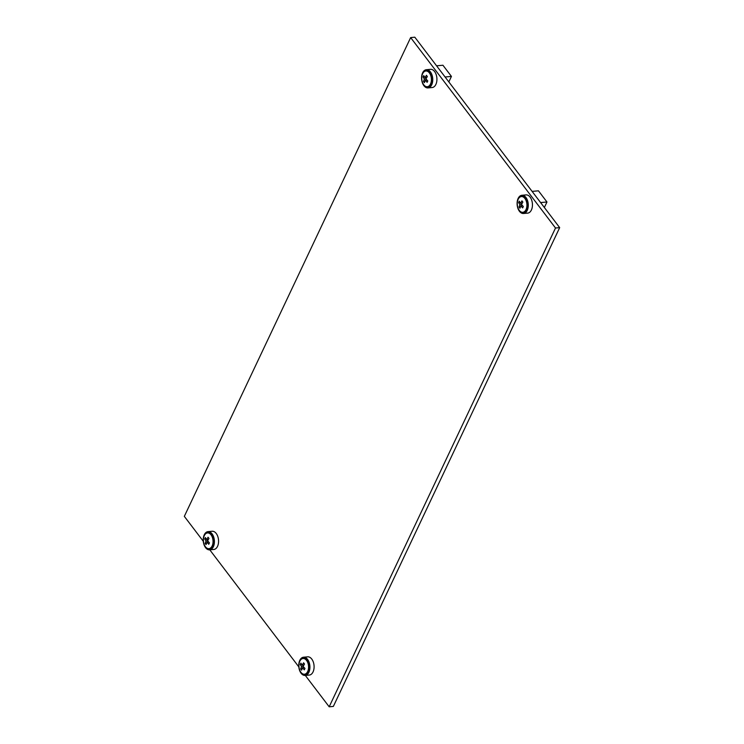 <?xml version="1.0" encoding="UTF-8"?>
<svg xmlns="http://www.w3.org/2000/svg" width="744" height="744" viewBox="0 0 744 744"><rect width="100%" height="100%" fill="white"/><g stroke="black" fill="none" stroke-linecap="round" stroke-linejoin="round"><path stroke-width="1.12" d="M305.31 675.422L329.183 706.8L333.349 706.419L559.674 227.636L555.508 228.008L410.651 37.581L184.326 516.364L203.289 541.288M559.674 227.636L414.817 37.2L410.651 37.581M329.183 706.8L555.508 228.008M209.789 549.844L298.809 666.866M426.61 86.704A8.091 4.92 -95.2 0 0 427.902 86.871A8.091 4.92 -95.2 0 0 431.985 81.421A8.091 4.92 -95.2 0 0 430.051 72.707A8.091 4.92 -95.2 0 0 426.442 70.745A8.091 4.92 -95.2 0 0 425.196 71.136M427.995 87.913L432.162 87.541A9.142 5.552 -95.2 0 0 436.774 81.384A9.142 5.552 -95.2 0 0 434.589 71.545A9.142 5.552 -95.2 0 0 430.506 69.322L426.349 69.704A9.142 5.552 -95.2 0 0 421.736 75.851A9.142 5.552 -95.2 0 0 423.913 85.7A9.142 5.552 -95.2 0 0 427.995 87.913A9.142 5.552 -95.2 0 0 432.608 81.766A9.142 5.552 -95.2 0 0 430.432 71.917A9.142 5.552 -95.2 0 0 426.349 69.704M423.764 84.807A7.896 4.799 -95.2 0 0 427.288 86.723A7.896 4.799 -95.2 0 0 431.269 81.412A7.896 4.799 -95.2 0 0 429.39 72.912A7.896 4.799 -95.2 0 0 425.866 70.996A7.896 4.799 -95.2 0 0 421.885 76.316A7.896 4.799 -95.2 0 0 423.764 84.807M426.87 75.897L427.344 76.493L425.968 78.892L427.791 80.938L427.13 82.324L425.308 80.296L424.443 82.64L423.522 81.44L424.387 79.069L423.076 76.995L423.736 75.609L425.047 77.683L426.424 75.293L426.87 75.897M427 80.129L425.317 80.287A1.311 0.8 -95.2 0 1 425.308 80.296M424.861 81.319L423.522 81.44M425.996 78.938L424.396 79.078A1.311 0.8 -95.2 0 1 424.387 79.069M424.461 76.865L423.076 76.995M426.675 77.543L425.057 77.692A1.311 0.8 -95.2 0 1 425.057 77.674M448.837 81.924L451.441 76.418L442.931 65.24L436.579 65.807M451.441 76.418L445.089 76.995M544.357 207.502L546.961 201.996L538.451 190.817L532.1 191.394M546.961 201.996L540.609 202.573M522.13 212.282A8.091 4.92 -95.2 0 0 523.423 212.449A8.091 4.92 -95.2 0 0 527.505 206.999A8.091 4.92 -95.2 0 0 525.571 198.295A8.091 4.92 -95.2 0 0 521.962 196.332A8.091 4.92 -95.2 0 0 520.716 196.723M523.516 213.491L527.682 213.119A9.142 5.552 -95.2 0 0 532.295 206.962A9.142 5.552 -95.2 0 0 530.119 197.123A9.142 5.552 -95.2 0 0 526.036 194.9L521.87 195.281A9.142 5.552 -95.2 0 0 517.257 201.429A9.142 5.552 -95.2 0 0 519.433 211.277A9.142 5.552 -95.2 0 0 523.516 213.491A9.142 5.552 -95.2 0 0 528.128 207.344A9.142 5.552 -95.2 0 0 525.952 197.495A9.142 5.552 -95.2 0 0 521.87 195.281M303.775 674.222A8.091 4.92 -95.2 0 0 305.068 674.38A8.091 4.92 -95.2 0 0 309.151 668.94A8.091 4.92 -95.2 0 0 307.216 660.226A8.091 4.92 -95.2 0 0 303.608 658.263A8.091 4.92 -95.2 0 0 302.362 658.654M305.161 675.431L309.327 675.059A9.142 5.552 -95.2 0 0 313.94 668.903A9.142 5.552 -95.2 0 0 311.755 659.054A9.142 5.552 -95.2 0 0 307.672 656.84L303.515 657.222A9.142 5.552 -95.2 0 0 298.902 663.369A9.142 5.552 -95.2 0 0 301.078 673.218A9.142 5.552 -95.2 0 0 305.161 675.431A9.142 5.552 -95.2 0 0 309.774 669.274A9.142 5.552 -95.2 0 0 307.598 659.435A9.142 5.552 -95.2 0 0 303.515 657.222M208.255 548.644A8.091 4.92 -95.2 0 0 209.548 548.802A8.091 4.92 -95.2 0 0 213.621 543.362A8.091 4.92 -95.2 0 0 211.696 534.648A8.091 4.92 -95.2 0 0 208.088 532.685A8.091 4.92 -95.2 0 0 206.841 533.076M209.641 549.853L213.807 549.472A9.142 5.552 -95.2 0 0 218.42 543.325A9.142 5.552 -95.2 0 0 216.234 533.476A9.142 5.552 -95.2 0 0 212.152 531.263L207.985 531.635A9.142 5.552 -95.2 0 0 203.382 537.791A9.142 5.552 -95.2 0 0 205.558 547.631A9.142 5.552 -95.2 0 0 209.641 549.853A9.142 5.552 -95.2 0 0 214.253 543.697A9.142 5.552 -95.2 0 0 212.068 533.857A9.142 5.552 -95.2 0 0 207.985 531.635M519.284 210.385A7.896 4.799 -95.2 0 0 522.809 212.3A7.896 4.799 -95.2 0 0 526.789 206.99A7.896 4.799 -95.2 0 0 524.911 198.49A7.896 4.799 -95.2 0 0 521.386 196.574A7.896 4.799 -95.2 0 0 517.406 201.894A7.896 4.799 -95.2 0 0 519.284 210.385M522.39 201.475L522.865 202.07L521.498 204.488L523.311 206.516L522.651 207.902L520.846 205.874L519.963 208.218L519.042 207.018L519.917 204.656L518.596 202.573L519.256 201.187L520.577 203.27L521.953 200.871L522.39 201.475M520.837 205.865L520.837 205.865A1.311 0.8 -95.2 0 0 520.846 205.874L522.521 205.707M520.391 206.897L519.042 207.018M521.498 204.46A1.311 0.8 -95.2 0 1 521.498 204.488L519.917 204.656A1.311 0.8 -95.2 0 0 519.917 204.674M519.982 202.442L518.596 202.573M522.195 203.121L520.577 203.27A1.311 0.8 -95.2 0 0 520.567 203.261M300.929 672.325A7.896 4.799 -95.2 0 0 304.454 674.241A7.896 4.799 -95.2 0 0 308.435 668.93A7.896 4.799 -95.2 0 0 306.556 660.43A7.896 4.799 -95.2 0 0 303.031 658.514A7.896 4.799 -95.2 0 0 299.051 663.825A7.896 4.799 -95.2 0 0 300.929 672.325M304.036 663.416L304.51 664.011L303.143 666.429L304.956 668.456L304.296 669.842L302.492 667.814L301.599 670.158L300.688 668.949L301.562 666.596L300.241 664.513L300.901 663.118L302.222 665.21L303.589 662.811L304.036 663.416M302.483 667.805L304.166 667.647M302.027 668.828L300.688 668.949M303.161 666.447L301.562 666.596A1.311 0.8 -95.2 0 0 301.553 666.615M301.627 664.383L300.241 664.513M303.84 665.062L302.222 665.21M205.409 546.747A7.896 4.799 -95.2 0 0 208.934 548.663A7.896 4.799 -95.2 0 0 212.914 543.353A7.896 4.799 -95.2 0 0 211.036 534.852A7.896 4.799 -95.2 0 0 207.511 532.937A7.896 4.799 -95.2 0 0 203.531 538.247A7.896 4.799 -95.2 0 0 205.409 546.747M208.506 537.828L208.99 538.433L207.623 540.823L209.436 542.878L208.776 544.264L206.962 542.236L206.079 544.58L205.167 543.371L206.042 541.018L204.721 538.935L205.372 537.54L206.693 539.633L208.069 537.224L208.506 537.828M206.953 542.218L206.953 542.218A1.311 0.8 -95.2 0 0 206.962 542.236L208.636 542.069M206.507 543.25L205.167 543.371M207.641 540.869L206.042 541.018A1.311 0.8 -95.2 0 0 206.032 541.028M206.107 538.805L204.721 538.935M208.32 539.484L206.693 539.633A1.311 0.8 -95.2 0 0 206.683 539.614M428.963 86.574L427.288 86.723M427.53 70.847L425.866 70.996M524.483 212.152L522.809 212.3M523.051 196.425L521.386 196.574M306.128 674.092L304.454 674.241M304.696 658.366L303.031 658.514M210.599 548.514L208.934 548.663M209.176 532.788L207.511 532.937"/></g></svg>
